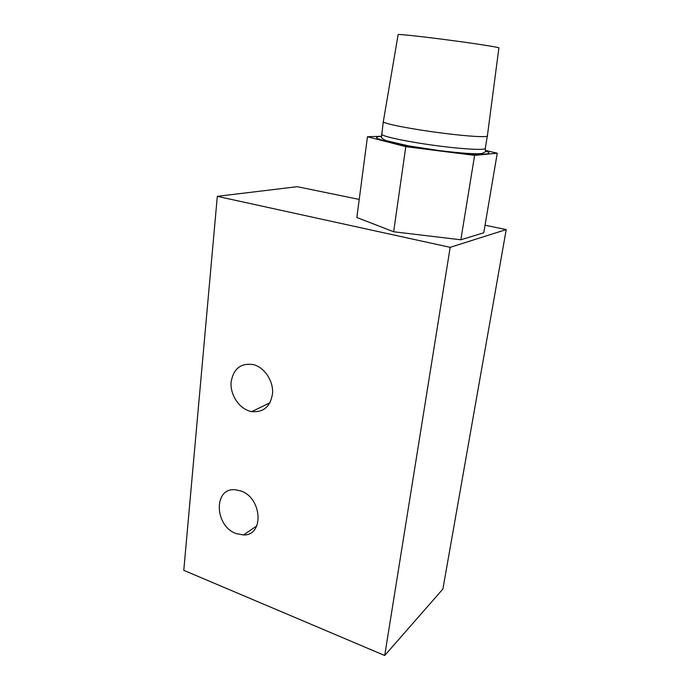 <?xml version="1.0" encoding="UTF-8"?>
<svg xmlns="http://www.w3.org/2000/svg" width="690" height="690" viewBox="0 0 690 690"><rect width="100%" height="100%" fill="white"/><g stroke="black" fill="none" stroke-linecap="round" stroke-linejoin="round"><path stroke-width="1.03" d="M249.168 410.981L251.712 411.628C263.658 412.594 270.618 406.445 272.593 393.162C273.344 381.027 264.744 367.925 254.049 364.794L253.42 364.613C240.922 362.802 233.487 368.589 231.115 381.967C230.02 394.102 238.326 407.497 249.168 410.981M236.213 533.594L243.492 534.957C264.348 535.794 262.191 497.706 240.715 490.918L235.1 489.727C213.236 487.623 214.495 526.22 236.213 533.594M384.701 655.5L442.894 589.044L506.219 229.58L450.173 247.331L384.701 655.5L183.782 570.337L217.307 196.348L297.209 186.688L359.223 199.419M485.044 225.233L506.219 229.58M217.307 196.348L450.173 247.331M442.273 133.101C468.933 136.542 489.115 137.612 487.407 135.714L498.887 47.981C500.819 47.645 481.594 44.505 455.874 41.029C427.231 37.139 399.269 34.026 398.147 34.543L383.286 121.82C384.011 123.786 412.568 129.349 442.273 133.101M485.389 150.403L497.257 153.214L483.759 232.772L460.834 239.792L474.616 155.362L405.806 146.668L367.46 136.749L381.553 136.249M460.834 239.792L393.645 231.762L405.806 146.668M393.645 231.762L356.842 217.505L367.46 136.749M497.257 153.214L474.616 155.362M383.364 121.354L383.286 121.82M381.553 136.404C363.604 136.853 396.94 145.573 440.194 150.938C475.91 155.526 497.956 155.181 485.389 150.938M381.639 133.748L381.57 134.231C381.993 136.517 410.498 142.433 440.28 146.159C467.018 149.583 487.218 150.325 485.329 148.074L487.312 136.103M269.997 402.762L251.712 411.628M256.818 525.892L243.492 534.957M485.32 148.479L485.389 150.386C486.398 151.308 485.173 152.343 481.706 153.499C476.16 154.258 462.283 153.327 440.073 150.696L408.721 145.918L386.159 140.648C382.251 138.819 380.716 137.448 381.561 136.534L383.261 121.785"/></g></svg>
